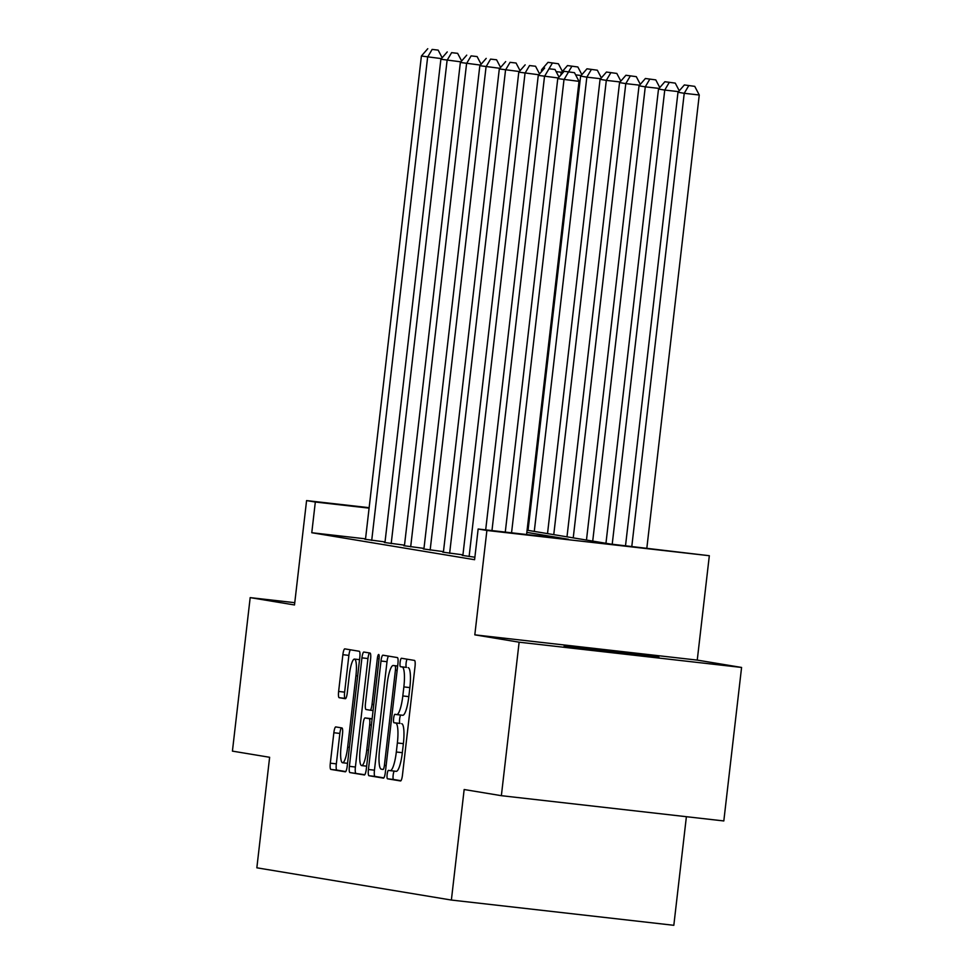 <?xml version="1.0" encoding="UTF-8"?>
<svg xmlns="http://www.w3.org/2000/svg" width="974" height="974" viewBox="0 0 974 974"><rect width="100%" height="100%" fill="white"/><g stroke="black" fill="none" stroke-linecap="round" stroke-linejoin="round"><path stroke-width="1.46" d="M387.141 774.44A4.249 0.864 -83.5 0 0 387.506 778.798L400.533 780.953A6.063 1.242 -83.5 0 0 400.545 780.953A6.063 1.242 -83.5 0 0 402.457 775.134L415.009 666.642A6.063 1.242 -83.5 0 0 414.474 660.421L401.458 658.254A4.249 0.864 -83.5 0 0 401.446 658.254A4.249 0.864 -83.5 0 0 400.107 662.332A4.249 0.864 -83.5 0 0 400.472 666.703L402.165 666.971A19.419 3.969 -83.5 0 1 403.857 686.914L402.81 695.947A19.419 3.969 -83.5 0 1 396.698 714.599A19.419 3.969 -83.5 0 1 396.649 714.587L394.969 714.307A4.249 0.864 -83.5 0 0 394.957 714.307A4.249 0.864 -83.5 0 0 393.618 718.386A4.249 0.864 -83.5 0 0 393.995 722.745L395.675 723.025A19.419 3.969 -83.5 0 1 397.368 742.967L396.321 752.001A19.419 3.969 -83.5 0 1 390.209 770.641A19.419 3.969 -83.5 0 1 390.172 770.641L388.48 770.361A4.249 0.864 -83.5 0 0 387.141 774.44M394.3 771.104A4.249 0.864 -83.5 0 0 393.155 775.121A4.249 0.864 -83.5 0 0 393.52 779.48L400.947 780.71M407.108 659.191A4.249 0.864 -83.5 0 0 406.121 663.014A4.249 0.864 -83.5 0 0 406.487 667.385L402.165 666.971M400.789 715.062A4.249 0.864 -83.5 0 0 399.632 719.068A4.249 0.864 -83.5 0 0 400.01 723.426L395.675 723.025M564.104 646.286L658.899 657.146L564.104 646.286M335.774 726.921A6.063 1.242 -83.5 0 0 335.762 726.921A6.063 1.242 -83.5 0 0 333.851 732.74L330.32 763.178A6.063 1.242 -83.5 0 0 330.856 769.411L345.32 771.81A6.063 1.242 -83.5 0 0 345.332 771.81A6.063 1.242 -83.5 0 0 347.243 765.978L359.796 657.499A6.063 1.242 -83.5 0 0 359.26 651.265L344.796 648.867A6.063 1.242 -83.5 0 0 344.784 648.867A6.063 1.242 -83.5 0 0 342.872 654.698L338.623 691.455A6.063 1.242 -83.5 0 0 339.147 697.688L345.344 698.711A6.063 1.242 -83.5 0 0 345.356 698.711A6.063 1.242 -83.5 0 0 347.268 692.891L349.374 674.665A16.229 3.324 -83.5 0 1 354.487 659.081A16.229 3.324 -83.5 0 1 355.936 675.749L347.669 747.168A16.229 3.324 -83.5 0 1 342.556 762.752A16.229 3.324 -83.5 0 1 341.107 746.084L342.483 734.177A6.063 1.242 -83.5 0 0 341.959 727.943L335.774 726.921M365.53 538.841L311.777 532.729L315.32 502.036L306.579 500.587L369.134 507.685M501.367 795.685L519.13 642.195L741.579 667.446L723.816 820.948L501.367 795.685L464.16 789.524L451.376 900.049L256.844 867.81L269.628 757.285L232.421 751.124L250.184 597.622L294.501 604.964L306.579 500.587M741.579 667.446L697.25 660.104L474.813 634.841L519.13 642.195M474.813 634.841L486.89 530.465L478.149 529.016L568.329 539.255L526.837 532.376M311.777 532.729L474.594 559.709L478.149 529.016M368.44 769.497A6.063 1.242 -83.5 0 0 368.976 775.73L383.427 778.116A6.063 1.242 -83.5 0 0 383.439 778.129A6.063 1.242 -83.5 0 0 385.351 772.297L397.903 663.818A6.063 1.242 -83.5 0 0 397.38 657.584L382.916 655.185A6.063 1.242 -83.5 0 0 382.904 655.185A6.063 1.242 -83.5 0 0 380.992 661.017L368.44 769.497L374.454 770.178A6.063 1.242 -83.5 0 0 374.978 776.412L383.853 777.873M364.373 774.963L349.909 772.565A6.063 1.242 -83.5 0 1 349.386 766.331L361.938 657.852A6.063 1.242 -83.5 0 1 363.85 652.032A6.063 1.242 -83.5 0 0 363.85 652.032L370.047 653.055A6.063 1.242 -83.5 0 1 370.57 659.288L365.481 703.277A6.063 1.242 -83.5 0 0 366.017 709.51L370.12 710.192A6.063 1.242 -83.5 0 0 370.132 710.192A6.063 1.242 -83.5 0 0 372.044 704.372L377.34 658.558A4.249 0.864 -83.5 0 1 378.679 654.491A4.249 0.864 -83.5 0 1 379.056 658.85L366.297 769.143A6.063 1.242 -83.5 0 1 364.386 774.963A6.063 1.242 -83.5 0 0 364.386 774.963L364.373 774.963M294.769 602.687L250.184 597.622M451.376 900.049L673.825 925.3L686.39 816.699M474.886 557.225L462.236 555.399L462.869 555.46L518.789 72.149L538.817 74.754M462.942 554.851L442.768 552.161L443.389 552.234L499.309 68.923L519.337 71.528M443.462 551.625L423.288 548.934L423.909 549.007L479.829 65.696L499.857 68.302M423.982 548.399L403.808 545.708L404.429 545.781L460.361 62.47L480.377 65.075M404.502 545.16L384.328 542.481L384.961 542.555L440.881 59.244L460.897 61.837M385.022 541.934L364.848 539.255L365.481 539.328L421.401 56.017L441.429 58.61M527.08 530.221L610.406 544.028L709.328 555.716L486.89 530.465M697.25 660.104L709.328 555.716M369.085 508.136L315.32 502.036M390.245 770.653L396.187 771.323A19.419 3.969 -83.5 0 0 396.223 771.323A19.419 3.969 -83.5 0 0 402.335 752.683L396.321 752.001M401.69 723.706A19.419 3.969 -83.5 0 1 403.382 743.649L402.335 752.683M402.712 715.281L396.698 714.599L402.664 715.269A19.419 3.969 -83.5 0 0 402.712 715.281A19.419 3.969 -83.5 0 0 408.824 696.629L402.81 695.947M408.179 667.665A19.419 3.969 -83.5 0 1 409.871 687.595L408.824 696.629M388.504 656.111A6.063 1.242 -83.5 0 0 387.007 661.699L374.454 770.178M383.062 769.46A4.249 0.864 -83.5 0 0 383.074 769.46A4.249 0.864 -83.5 0 0 384.401 765.381L395.42 670.161A4.249 0.864 -83.5 0 0 395.054 665.802L393.277 665.51A19.419 3.969 -83.5 0 0 393.24 665.498A19.419 3.969 -83.5 0 0 387.128 684.138L379.592 749.225A19.419 3.969 -83.5 0 0 381.284 769.168L383.074 769.46M364.8 774.72L349.909 772.565M369.45 652.957A6.063 1.242 -83.5 0 0 367.953 658.534L355.4 767.025A6.063 1.242 -83.5 0 0 355.924 773.246M360.197 748.933A16.229 3.324 -83.5 0 0 361.646 765.601A16.229 3.324 -83.5 0 0 366.76 750.017L369.67 724.863A6.063 1.242 -83.5 0 0 369.146 718.629L365.043 717.948A6.063 1.242 -83.5 0 0 365.019 717.948A6.063 1.242 -83.5 0 0 363.119 723.767L360.197 748.933M365.043 717.948L371.045 718.629A6.063 1.242 -83.5 0 0 371.021 718.629A6.063 1.242 -83.5 0 0 371.033 718.629L372.117 718.812M350.384 649.792A6.063 1.242 -83.5 0 0 348.887 655.38L344.638 692.137A6.063 1.242 -83.5 0 0 345.161 698.37L345.758 698.468M341.363 727.846A6.063 1.242 -83.5 0 0 339.865 733.422L336.334 763.86A6.063 1.242 -83.5 0 0 336.87 770.093L345.733 771.566M646.833 548.167L699.259 95.002L684.235 93.297L631.797 546.463M625.515 545.744L677.989 92.262L684.357 84.945L694.742 86.357L684.357 84.945M688.728 85.675L684.235 93.297L677.989 92.262M694.742 86.357L699.259 95.002M505.275 532.096L557.749 78.614L579.019 81.353L574.502 72.697L564.116 71.297L574.502 72.697M526.593 534.519L579.019 81.353M511.557 532.802L563.995 79.649L568.487 72.015M564.116 71.297L557.749 78.614M678.537 91.629L664.755 90.071L612.208 544.235M605.95 543.297L658.509 89.036L664.877 81.719L675.262 83.119L664.877 81.719M669.248 82.437L664.755 90.071L658.509 89.036M675.262 83.119L679.268 90.789M659.057 88.403L645.275 86.844L592.716 541.094M586.47 540.059L639.029 85.809L645.397 78.492L655.782 79.892L645.397 78.492M649.768 79.211L645.275 86.844L639.029 85.809M655.782 79.892L659.788 87.563M485.685 529.868L538.269 75.375L558.297 77.981M491.967 530.587L544.515 76.41L549.007 68.789L555.022 69.471L549.007 68.789M544.636 68.07L538.269 75.375M559.027 77.141L555.022 69.471M469.103 556.531L525.035 73.184L529.527 65.562L535.542 66.244L529.527 65.562M525.156 64.844L518.789 72.149M539.547 73.914L535.542 66.244M639.577 85.176L625.795 83.618L573.236 537.867M566.99 536.832L619.549 82.583L625.917 75.266L636.302 76.666L625.917 75.266M630.288 75.984L625.795 83.618L619.549 82.583M636.302 76.666L640.308 84.336M620.097 81.95L606.315 80.379L553.756 534.641M547.51 533.606L600.069 79.344L606.449 72.039L616.822 73.44L606.449 72.039M610.82 72.758L606.315 80.379L600.069 79.344M616.822 73.44L620.84 81.11M600.617 78.724L586.835 77.153L534.276 531.414M528.042 530.38L580.601 76.118L586.969 68.801L597.342 70.213L586.969 68.801M591.34 69.531L586.835 77.153L580.601 76.118M597.342 70.213L601.36 77.883M449.635 553.305L505.555 69.958L510.047 62.336L516.062 63.018L510.047 62.336M505.676 61.606L499.309 68.923M520.067 70.688L516.062 63.018M430.155 550.079L486.075 66.731L490.567 59.11L496.582 59.791L490.567 59.11M486.209 58.379L479.829 65.696M500.587 67.45L496.582 59.791M410.675 546.852L466.595 63.505L471.099 55.883L477.102 56.565L471.099 55.883M466.729 55.153L460.361 62.47M481.119 64.223L477.102 56.565M391.195 543.626L447.115 60.278L451.619 52.657L457.634 53.339L451.619 52.657M447.249 51.926L440.881 59.244M461.639 60.997L457.634 53.339M581.149 75.497L575.634 74.864M560.878 75.022L561.121 72.892L567.489 65.575L577.874 66.987L567.489 65.575M562.522 73.123L561.121 72.892M577.874 66.987L581.88 74.657M568.609 71.808L571.86 66.305M561.669 72.271L556.154 71.638M541.398 71.796L541.641 69.665L548.009 62.348L558.394 63.76L548.009 62.348M543.042 69.897L541.641 69.665M558.394 63.76L562.4 71.419M549.141 68.582L552.38 63.079M371.715 540.387L427.647 57.052L432.139 49.418L438.154 50.112L432.139 49.418M427.769 48.7L421.401 56.017M442.159 57.77L438.154 50.112M393.52 779.48L387.506 778.798M406.487 667.385L400.472 666.703M400.01 723.426L393.995 722.745M403.382 743.649L397.368 742.967M409.871 687.595L403.857 686.914M387.007 661.699L380.992 661.017M374.978 776.412L368.976 775.73M386.13 765.576L384.401 765.381M397.149 670.356L395.42 670.161M397.648 666.094L395.054 665.802M397.66 665.997L393.277 665.51L397.66 665.997M355.4 767.025L349.386 766.331M367.953 658.534L361.938 657.852M373.079 710.533L370.144 710.192L373.079 710.533M373.773 704.567L372.044 704.372M379.069 658.765L377.34 658.558M368.489 750.211L366.76 750.017M371.398 725.058L369.67 724.863M372.105 718.97L369.146 718.629M349.398 747.362L347.669 747.168M357.653 675.944L355.936 675.749M345.161 698.37L339.147 697.688M344.638 692.137L338.623 691.455M348.887 655.38L342.872 654.698M336.87 770.093L330.856 769.411M336.334 763.86L330.32 763.178M339.865 733.422L333.851 732.74M396.223 771.323L390.209 770.641M366.638 766.173L361.646 765.601M371.033 718.629L365.019 717.948M347.548 763.312L342.556 762.752M359.54 659.654L354.487 659.081"/></g></svg>
